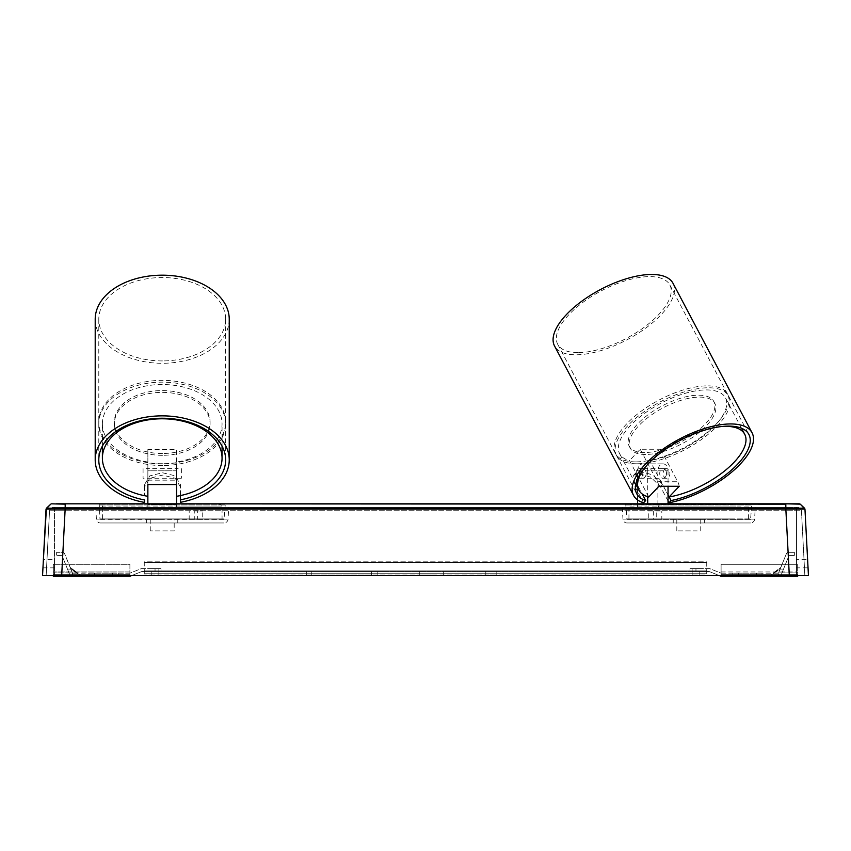 <?xml version="1.0" encoding="UTF-8"?>
<svg xmlns="http://www.w3.org/2000/svg" width="851" height="851" viewBox="0 0 851 851"><rect width="100%" height="100%" fill="white"/><g stroke="black" fill="none" stroke-linecap="round" stroke-linejoin="round"><path stroke-width="0.64" stroke-dasharray="4.25 3.19" d="M180.412 495.59L180.412 484.464L175.125 475.815L162.477 472.752L149.776 475.9L144.51 484.623L144.51 495.686L144.521 487.08L149.787 478.315L162.488 475.113L175.146 478.219L180.423 486.921L180.412 484.464M162.477 465.54A63.431 41.688 0 0 1 98.79 423.841A63.431 41.688 0 0 1 162.222 382.152A63.431 41.688 0 0 1 225.643 423.841A63.431 41.688 0 0 1 162.477 465.54M229.238 319.231A67.016 44.05 0 0 1 162.488 363.281A67.016 44.05 0 0 1 95.206 319.231M180.423 502.313L180.423 486.921M162.477 463.731A63.431 41.688 0 0 1 98.79 422.043A63.431 41.688 0 0 1 162.222 380.354A63.431 41.688 0 0 1 225.643 422.043A63.431 41.688 0 0 1 162.477 463.731M162.477 360.93A63.431 41.688 0 0 1 98.79 319.231A63.431 41.688 0 0 1 162.222 277.543A63.431 41.688 0 0 1 225.643 319.231A63.431 41.688 0 0 1 162.477 360.93M162.413 453.509A47.869 31.466 0 0 1 114.353 422.043A47.869 31.466 0 0 1 162.222 390.577A47.869 31.466 0 0 1 210.091 422.043A47.869 31.466 0 0 1 162.413 453.509M162.413 455.317A47.869 31.466 0 0 1 114.353 423.841A47.869 31.466 0 0 1 162.222 392.375A47.869 31.466 0 0 1 210.091 423.841A47.869 31.466 0 0 1 162.413 455.317M222.058 518.929L102.386 518.929L222.058 518.929L222.058 506.962C221.866 505.558 221.069 504.76 219.664 504.569M102.386 446.094L102.386 423.841A59.836 39.337 0 0 0 147.861 462.029L147.861 496.303L147.861 470.816L176.582 470.816L176.582 463.88L176.582 470.816L147.861 470.816L147.861 463.88L147.861 506.962L147.861 504.569L176.582 504.569L147.861 504.569L147.861 503.824L176.582 503.824L176.582 506.962L221.622 506.962L102.397 506.962C102.577 505.558 103.375 504.76 104.779 504.569M102.386 423.841A59.836 39.337 0 0 1 162.222 384.514A59.836 39.337 0 0 1 222.058 423.841A59.836 39.337 0 0 1 176.582 462.029L176.582 506.962L222.047 506.962M174.189 518.929L150.255 518.929L174.189 518.929L174.189 530.896L150.255 530.896L174.189 530.896M181.369 468.667L181.369 478.241L181.369 468.667L176.582 468.667L176.582 478.241L176.582 468.667L176.582 478.241L176.582 468.667L147.861 468.667L147.861 478.241L147.861 468.667L147.861 478.241L147.861 468.667L143.074 468.667L143.074 478.241L143.074 468.667M176.582 463.88L147.861 463.88L176.582 463.88M648.77 496.995L629.517 460.593A59.836 25.37 -27.9 0 1 619.645 453.753A59.836 25.37 -27.9 0 1 660.695 403.363A59.836 25.37 -27.9 0 1 725.446 397.821A59.836 25.37 -27.9 0 1 706.617 433.499A59.836 25.37 -27.9 0 1 649.845 460.593L668.046 495.005M644.962 467.433A59.836 25.37 -27.9 0 1 722.499 426.447M637.367 469.614A4.787 3.383 90 0 1 639.388 468.667A4.787 3.383 90 0 1 642.601 471.943A4.787 3.383 90 0 1 641.42 477.283A4.787 3.383 90 0 1 639.388 478.241A4.787 3.383 90 0 1 636.186 474.964A4.787 3.383 90 0 1 637.367 469.614M644.803 477.283A4.787 3.383 -90 0 0 645.994 471.943A4.787 3.383 -90 0 0 642.782 468.667A4.787 3.383 -90 0 0 639.399 473.454A4.787 3.383 -90 0 0 642.782 478.241A4.787 3.383 -90 0 0 644.803 477.283M649.845 460.593L660.557 449.254L640.229 449.254L629.517 460.593M665.131 477.283A4.787 3.383 -90 0 0 666.312 471.943A4.787 3.383 -90 0 0 663.099 468.667A4.787 3.383 -90 0 0 659.716 473.454A4.787 3.383 -90 0 0 663.099 478.241A4.787 3.383 -90 0 0 665.131 477.283M664.461 469.614A4.787 3.383 90 0 1 666.493 468.667A4.787 3.383 90 0 1 669.705 471.943A4.787 3.383 90 0 1 668.514 477.283A4.787 3.383 90 0 1 666.493 478.241A4.787 3.383 90 0 1 663.28 474.964A4.787 3.383 90 0 1 664.461 469.614M679.215 486.283A11.967 8.457 -90 0 0 677.736 481.74L660.557 449.254M658.887 486.283A11.967 8.457 -90 0 0 657.408 481.74L640.229 449.254M669.194 496.984L662.472 484.272L652.632 474.89L640.707 471.454L635.654 473.103L637.069 484.272L642.218 493.995M636.654 463.784A63.431 26.892 -27.9 0 1 616.475 455.434A63.431 26.892 -27.9 0 1 659.982 402.023A63.431 26.892 -27.9 0 1 728.616 396.14A63.431 26.892 -27.9 0 1 702.99 438.393A63.431 26.892 -27.9 0 1 636.654 463.784M673.024 283.319A67.016 28.413 -27.9 0 1 645.941 327.954A67.016 28.413 -27.9 0 1 575.861 354.793A67.016 28.413 -27.9 0 1 554.533 345.963M668.046 501.037L660.365 486.506L650.558 477.081L638.675 473.603L633.601 475.273L634.963 486.506L643.569 502.792M635.644 461.87A63.431 26.892 -27.9 0 1 615.464 453.519A63.431 26.892 -27.9 0 1 658.961 400.098A63.431 26.892 -27.9 0 1 727.605 394.226A63.431 26.892 -27.9 0 1 701.979 436.467A63.431 26.892 -27.9 0 1 635.644 461.87M577.893 352.633A63.431 26.892 -27.9 0 1 557.713 344.283A63.431 26.892 -27.9 0 1 601.21 290.872A63.431 26.892 -27.9 0 1 669.854 284.989A63.431 26.892 -27.9 0 1 644.218 327.241A63.431 26.892 -27.9 0 1 577.893 352.633M644.441 452.551A47.869 20.296 -27.9 0 1 629.219 446.243A47.869 20.296 -27.9 0 1 662.046 405.938A47.869 20.296 -27.9 0 1 713.851 401.502A47.869 20.296 -27.9 0 1 694.512 433.382A47.869 20.296 -27.9 0 1 644.441 452.551M645.462 454.466A47.869 20.296 -27.9 0 1 630.229 448.158A47.869 20.296 -27.9 0 1 663.057 407.852A47.869 20.296 -27.9 0 1 714.861 403.417A47.869 20.296 -27.9 0 1 695.522 435.297A47.869 20.296 -27.9 0 1 645.462 454.466M731.115 518.929L628.942 518.929L731.115 518.929M637.569 470.816L657.897 470.816C658.227 466.55 659.919 464.242 662.972 463.88L663.142 463.88A6.946 4.904 90 0 1 668.046 470.816L647.717 470.816A6.946 4.904 -90 0 0 642.813 463.88L642.643 463.88C639.601 464.231 637.91 466.539 637.569 470.816L637.569 499.941M637.569 503.824L668.046 503.824L637.569 503.824L637.569 506.962L639.314 504.569L734.211 504.569L639.314 504.569M657.897 470.816L657.897 506.962L735.924 506.962L628.963 506.962C629.134 505.558 629.931 504.76 631.336 504.569M697.246 518.929L676.811 518.929L697.246 518.929M697.246 530.896L676.811 530.896L697.246 530.896M666.493 468.667L663.099 468.667A4.787 3.383 -90 0 0 659.716 473.454A4.787 3.383 -90 0 0 663.099 478.241A4.787 3.383 -90 0 0 666.482 473.454A4.787 3.383 -90 0 0 663.099 468.667L642.782 468.667A4.787 3.383 90 0 1 646.164 473.454A4.787 3.383 90 0 1 642.782 478.241A4.787 3.383 90 0 1 639.399 473.454A4.787 3.383 90 0 1 642.782 468.667L639.388 468.667M668.046 470.816L668.046 486.283M668.046 503.824L668.046 504.569M659.642 504.569L657.897 506.962L748.614 506.962C748.423 505.558 747.625 504.76 746.221 504.569M647.717 470.816L647.717 496.697M647.717 503.824L647.717 504.569M662.972 463.88L642.643 463.88M642.813 463.88L663.142 463.88M176.582 462.029L176.582 449.583L147.861 449.583L147.861 462.029M176.582 484.549L176.582 449.583M147.861 484.549L147.861 449.583M431.489 571.478L419.277 571.478L431.489 571.478M706.734 571.478L144.266 571.478L144.266 570.925L144.266 571.478L706.734 571.478L706.734 570.925L706.734 571.478M129.905 575.627L129.905 573.18L141.362 568.606L161.02 568.606L161.02 571.478L161.02 568.606L155.042 568.606L155.042 571.478L161.02 571.478L155.042 571.478L155.042 568.606L141.362 568.606L129.905 573.18L129.905 576.265L141.915 571.478L155.042 571.478L141.915 571.478L131.522 575.627M721.095 576.265L721.095 574.351L797.685 574.351L797.685 564.298L797.685 576.265L797.685 572.914L778.537 572.914L797.685 572.914L797.685 571.957L797.685 576.265L778.537 576.265L780.633 576.265L788.558 556.639A1.915 1.915 0 0 1 790.334 555.448L794.366 555.448L794.366 552.331L788.558 552.331A2.393 2.393 0 0 0 786.345 553.831L778.537 572.914L778.537 576.265L780.633 576.265L769.921 576.265L780.633 576.265L769.921 576.265L780.633 576.265L788.558 556.639A1.915 1.915 0 0 1 790.334 555.448L794.366 555.448L794.366 552.331L788.558 552.331A2.393 2.393 0 0 0 786.345 553.831L778.537 573.159L773.091 573.159L780.878 567.351L778.537 573.159L773.091 573.159L780.878 567.351L778.537 573.159L773.091 573.159L780.878 567.351L778.537 573.159L721.095 573.159L721.095 571.957L721.095 573.159L778.537 573.159L778.537 576.265L797.685 576.265L721.095 576.265L721.095 573.18L709.638 568.606L689.98 568.606L689.98 571.478L689.98 568.606L695.958 568.606L695.958 571.478L689.98 571.478L695.958 571.478L695.958 568.606L709.638 568.606L721.095 573.18L721.095 576.265L709.085 571.478L695.958 571.478L709.085 571.478L719.478 575.627M311.806 571.478L371.642 571.478L306.307 571.478L311.806 571.478L311.806 575.074L306.307 575.074L377.153 575.074L311.806 575.074L311.806 571.478M371.642 571.478L377.153 571.478L371.642 571.478L371.642 575.074L371.642 571.478M485.815 571.478L496.824 571.478L485.815 571.478L485.815 575.074L496.824 575.074L485.815 575.074L485.815 571.478M144.266 561.82L144.266 575.074L144.266 561.82L706.734 561.82L706.734 570.925L706.734 561.82L144.266 561.82M706.734 562.628L144.266 562.628L706.734 562.628L706.734 575.074L144.266 575.074L706.734 575.074L706.734 562.628M431.489 575.074L419.277 575.074L431.489 575.074M695.958 575.074L692.129 575.074L695.958 575.074M155.042 575.074L151.212 575.074L155.042 575.074M496.824 575.074L496.824 571.478L496.824 575.074M692.129 571.478L699.788 571.478L692.129 571.478L699.788 571.478L692.129 571.478L692.129 575.074L692.129 568.606L699.788 568.606L692.129 568.606L699.788 568.606L692.129 568.606L692.129 571.478M780.633 576.265L783.526 569.106L779.527 569.106L769.921 576.265L779.527 569.106L769.921 576.265L779.527 569.106L783.526 569.106L779.527 569.106L783.526 569.106L780.633 576.265M756.518 573.159L738.328 573.159L762.017 573.159L756.518 573.159L756.518 576.265L738.328 576.265L762.017 576.265L756.518 576.265L756.518 573.159M738.328 573.159L732.817 573.159L738.328 573.159L738.328 576.265L732.817 576.265L738.328 576.265L738.328 573.159M778.537 573.159L773.091 573.159L780.878 567.351L778.537 573.159L778.537 576.265L778.537 573.159M721.095 575.627L721.095 564.298L721.095 574.351L797.685 574.351L797.685 575.627L796.483 575.627L796.483 507.409L798.472 507.409L52.528 507.409L785.877 507.409L785.728 510.217L65.272 510.217L785.888 510.217L785.867 507.409M721.095 564.298L797.685 564.298L721.095 564.298L721.095 571.957L721.095 564.298L797.685 564.298L721.095 564.298M158.871 571.478L151.212 571.478L158.871 571.478L151.212 571.478L158.871 571.478L158.871 575.074L158.871 568.606L151.212 568.606L158.871 568.606L151.212 568.606L158.871 568.606L158.871 571.478M70.367 576.265L62.442 556.639A1.915 1.915 0 0 0 60.666 555.448L56.634 555.448L56.634 552.331L62.442 552.331A2.393 2.393 0 0 1 64.655 553.831L72.463 573.159L77.909 573.159L70.122 567.351L72.463 573.159L77.909 573.159L70.122 567.351L72.463 573.159L77.909 573.159L70.122 567.351L72.463 573.159L77.909 573.159L70.122 567.351L72.463 573.159L72.463 576.265L70.367 576.265L62.442 556.639A1.915 1.915 0 0 0 60.666 555.448L56.634 555.448L56.634 552.331L62.442 552.331A2.393 2.393 0 0 1 64.655 553.831L72.463 572.914L72.463 576.265L53.315 576.265L72.463 576.265L70.367 576.265L67.474 569.106L71.473 569.106L81.079 576.265L70.367 576.265L67.474 569.106L71.473 569.106L81.079 576.265L70.367 576.265L67.474 569.106L71.473 569.106L81.079 576.265L70.367 576.265L67.474 569.106L71.473 569.106L81.079 576.265L70.367 576.265M94.482 573.159L112.672 573.159L88.983 573.159L94.482 573.159L94.482 576.265L112.672 576.265L88.983 576.265L94.482 576.265L94.482 573.159M112.672 573.159L118.183 573.159L112.672 573.159L112.672 576.265L118.183 576.265L112.672 576.265L112.672 573.159M129.905 573.159L72.463 573.159L72.463 576.265L72.463 572.914L53.315 572.914L129.905 573.159L129.905 571.957L129.905 573.159M129.905 576.265L53.315 576.265L53.315 564.298L53.315 575.627L54.517 575.627L46.145 575.627L49.571 510.217L65.282 510.217L49.571 510.217L46.145 575.627L804.855 575.627L61.676 575.627L804.855 575.627L801.429 510.217L785.888 510.217L801.429 510.217L804.855 575.627L796.483 575.627L796.483 507.409L798.472 507.409L801.429 510.217L804.855 575.627L801.429 510.217L798.472 507.409L801.429 510.217L798.472 507.409L801.429 510.217L798.472 507.409L785.877 507.409M53.315 571.957L53.315 564.298L53.315 571.957L129.905 571.957L129.905 564.298L53.315 564.298L129.905 564.298L129.905 571.957L53.315 571.957M129.905 574.351L129.905 564.298L53.315 564.298L129.905 564.298L129.905 574.351L53.315 574.351L129.905 574.351M194.273 511.004L202.729 511.004L194.273 511.004L194.273 519.376L189.188 519.376L189.188 511.004M648.271 511.004L661.812 511.004L648.271 511.004L648.271 519.376L653.345 519.376L653.345 511.004M99.971 518.929L223.994 519.376L225.207 504.962A1.202 1.202 0 0 1 226.398 503.824L98.046 503.824A1.202 1.202 0 0 1 99.237 504.962L99.971 518.929L224.473 518.929L99.971 518.929M223.994 519.376L100.45 519.376M189.188 519.376L197.655 519.376L197.655 511.004M197.655 519.376L202.729 519.376L202.729 511.004M202.729 519.376L194.273 519.376M624.602 503.824A1.202 1.202 0 0 1 625.793 504.962L627.006 519.376L750.55 519.376L751.763 504.962A1.202 1.202 0 0 1 752.954 503.824M750.55 519.376L627.006 519.376M653.345 519.376L661.812 519.376L661.812 511.004M661.812 519.376L656.727 519.376L656.727 511.004M656.727 519.376L648.271 519.376M162.222 519.376L146.659 519.376L162.222 519.376M688.778 519.376L704.341 519.376L688.778 519.376M162.222 522.971L146.659 522.971L162.222 522.971M688.778 522.971L704.341 522.971L688.778 522.971M51.73 508.175L785.813 508.27L785.813 504.154L795.696 503.824M65.102 503.824L785.898 503.824M786.707 503.824L794.76 503.824M42.55 575.627L61.676 575.627L65.155 509.079L46.039 509.079L50.752 504.154L54.996 503.824M55.443 503.824L64.208 503.824M100.45 522.971L223.994 522.971L100.45 522.971A4.074 4.074 0 0 1 96.386 519.11L95.769 507.409L228.674 507.409L228.057 519.11A4.074 4.074 0 0 1 223.994 522.971L100.45 522.971L223.994 522.971M627.006 522.971L750.55 522.971L627.006 522.971A4.074 4.074 0 0 1 622.943 519.11L622.326 507.409L755.231 507.409L754.614 519.11A4.074 4.074 0 0 1 750.55 522.971L627.006 522.971L750.55 522.971M46.039 509.058L50.752 504.154L65.187 504.154L55.347 503.824M802.716 508.196L804.589 508.27L799.419 503.824M789.324 575.627L785.845 509.079L65.155 509.079L65.187 504.154L794.664 503.824M228.674 507.409L95.769 507.409M755.231 507.409L622.326 507.409M530.811 507.409L511.664 507.409L530.811 507.409M406.352 507.409L418.32 507.409L406.352 507.409M432.68 507.409L418.32 507.409L432.68 507.409M799.27 508.175L785.813 508.27L785.845 509.079L804.961 509.079L804.589 508.27M65.133 507.419L65.282 510.217L65.123 507.409M52.528 507.409L49.571 510.217L46.145 575.627L49.571 510.217L52.528 507.409L49.571 510.217L52.528 507.409L54.517 507.409L52.528 507.409L49.571 510.217L52.528 507.409M42.954 567.851L54.517 567.851L54.517 559.469L43.401 559.469L42.954 567.851M54.517 559.469L54.517 567.851M796.483 559.469L796.483 567.851L808.046 567.851L807.599 559.469L796.483 559.469L796.483 567.851M54.517 507.409L54.517 575.627L54.517 507.409M144.51 484.623L144.521 487.08M180.412 484.527L180.423 486.985M657.408 481.74L677.736 481.74M637.069 484.272L634.963 486.506M662.472 484.272L660.365 486.506M147.861 480.166L176.582 480.166M706.734 570.925L144.266 570.925L706.734 570.925M706.734 573.212L144.266 573.212L706.734 573.212M721.095 571.957L797.685 571.957L721.095 571.957M626.527 518.929L751.029 518.929L626.527 518.929M625.793 504.962L751.763 504.962L625.793 504.962M99.237 504.962L225.207 504.962L99.237 504.962M50.752 504.154L65.187 503.824M96.386 519.11L228.057 519.11L96.386 519.11M622.943 519.11L754.614 519.11L622.943 519.11M65.112 510.217L61.676 575.627L65.112 510.217M98.79 423.841L98.79 459.923M225.643 423.841L225.643 459.923M98.79 319.231L98.79 422.043M225.643 319.231L225.643 422.043M114.353 422.043L114.353 423.841M210.091 422.043L210.091 423.841M102.386 518.929L102.386 506.962M150.255 530.896L150.255 518.929M181.369 478.241L143.074 478.241M741.54 428.266L725.446 397.821M635.74 484.198L619.645 453.753M666.493 478.241L639.388 478.241M616.475 455.434L636.739 493.761M728.616 396.14L748.88 434.467M557.713 344.283L615.464 453.519M669.854 284.989L727.605 394.226M633.591 475.262L635.644 473.092M629.219 446.243L630.229 448.158M713.851 401.502L714.861 403.417M748.614 518.929L748.614 506.962M628.942 518.929L628.942 506.962M700.745 530.896L700.745 518.929M676.811 530.896L676.811 518.929M222.058 446.094L222.058 423.841M151.212 571.478L151.212 575.074L151.212 571.478M699.788 571.478L699.788 575.074L699.788 571.478M377.153 571.478L377.153 575.074M306.307 571.478L306.307 575.074M419.277 571.478L419.277 575.074M443.69 571.478L443.69 575.074M732.817 576.265L732.817 573.159M762.017 576.265L762.017 573.159M118.183 576.265L118.183 573.159M88.983 576.265L88.983 573.159M146.659 522.971L146.659 519.376M177.774 522.971L177.774 519.376M673.226 522.971L673.226 519.376M704.341 522.971L704.341 519.376"/><path stroke-width="1.28" d="M95.206 459.923A67.016 44.05 0 0 1 162.222 415.862A67.016 44.05 0 0 1 229.238 459.923L229.238 319.231A67.016 44.05 0 0 0 162.222 275.181A67.016 44.05 0 0 0 95.206 319.231L95.206 459.923A67.016 44.05 0 0 0 144.521 502.409L144.51 499.952A63.431 41.688 0 0 1 98.79 459.923A63.431 41.688 0 0 1 162.222 418.224A63.431 41.688 0 0 1 225.643 459.923A63.431 41.688 0 0 1 180.412 499.856L180.412 495.59M229.238 459.923A67.016 44.05 0 0 1 180.423 502.313L180.412 499.856M144.521 502.409L144.51 499.952M176.582 496.303L176.582 484.549L147.861 484.549L147.861 496.303A59.836 39.337 0 0 1 102.386 458.115A59.836 39.337 0 0 1 162.222 418.788A59.836 39.337 0 0 1 222.058 458.115A59.836 39.337 0 0 1 176.582 496.303L176.582 503.824L226.398 503.824L98.046 503.824L226.398 503.824M147.861 496.303L147.861 503.824L98.046 503.824M722.499 426.447A59.836 25.37 -27.9 0 1 744.699 434.233A59.836 25.37 -27.9 0 1 725.871 469.912A59.836 25.37 -27.9 0 1 669.099 496.995L679.215 486.283L658.887 486.283L648.77 496.995A59.836 25.37 -27.9 0 1 638.899 490.165A59.836 25.37 -27.9 0 1 644.962 467.433M668.046 495.005L669.099 496.995M642.218 493.995L645.686 500.558A63.431 26.892 -27.9 0 1 636.739 493.761A63.431 26.892 -27.9 0 1 680.247 440.35A63.431 26.892 -27.9 0 1 748.88 434.467A63.431 26.892 -27.9 0 1 729.903 471.465A63.431 26.892 -27.9 0 1 671.088 500.558L669.194 496.984M645.686 500.558L643.569 502.792A67.016 28.413 -27.9 0 1 633.57 495.442L554.533 345.963A67.016 28.413 -27.9 0 1 600.498 289.521A67.016 28.413 -27.9 0 1 673.024 283.319L752.061 432.797A67.016 28.413 -27.9 0 1 731.637 472.188A67.016 28.413 -27.9 0 1 668.971 502.803L668.046 501.037M633.57 495.442A67.016 28.413 -27.9 0 1 679.534 438.999A67.016 28.413 -27.9 0 1 752.061 432.797M668.971 502.803L671.088 500.558M637.569 499.941L637.569 503.824L624.602 503.824L637.569 503.824M668.046 486.283L668.046 503.824L752.954 503.824L668.046 503.824M647.717 496.697L647.717 503.824M721.095 575.627L721.095 576.265L719.478 575.627M721.095 576.265L797.685 576.265L797.685 575.627L808.45 575.627L807.599 559.469L808.046 567.851M807.599 559.469L804.961 509.079L808.45 575.627L46.145 575.627L53.315 575.627L53.315 576.265L129.905 576.265L131.522 575.627M129.905 576.265L129.905 575.627M789.324 575.627L785.845 509.079L804.961 509.079L800.248 504.154L804.589 508.27L800.248 504.154L785.813 503.824L799.419 503.824L56.336 503.824M785.898 503.824L786.707 503.824M794.76 503.824L795.696 503.824M64.208 503.824L65.102 503.824M804.961 509.058L804.589 508.27L65.187 508.27L65.187 504.154L51.581 503.824M43.401 559.469L46.411 508.27L65.187 508.27L65.155 509.079L46.039 509.079L42.55 575.627L61.676 575.627L65.155 509.079L785.845 509.079L785.813 504.154L65.187 503.824M46.039 509.058L50.752 504.154L46.411 508.27L51.73 508.175M42.55 575.627L42.954 567.851M799.27 508.175L802.716 508.196M744.699 434.233L741.54 428.266M638.899 490.165L635.74 484.198M222.058 458.115L222.058 446.094M102.386 458.115L102.386 446.094M799.419 503.824L795.653 503.824"/></g></svg>
